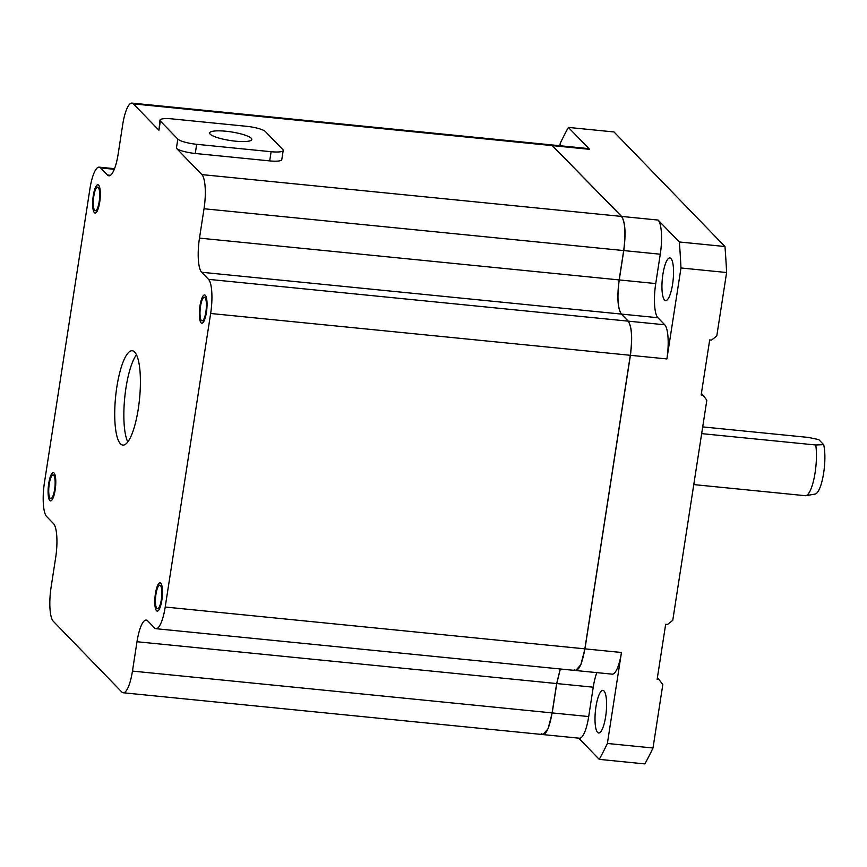 <?xml version="1.0" encoding="UTF-8"?>
<svg xmlns="http://www.w3.org/2000/svg" width="867" height="867" viewBox="0 0 867 867"><rect width="100%" height="100%" fill="white"/><g stroke="black" fill="none" stroke-linecap="round" stroke-linejoin="round"><path stroke-width="1.3" d="M559.887 145.732L560.255 143.315A363.067 92.021 95.7 0 1 568.384 127.416L614.009 131.957L724.964 246.521A363.067 92.021 95.7 0 1 726.611 272.52L716.781 335.973L711.514 340.102L709.694 339.918L701.165 394.962L702.996 395.146L706.843 400.186L672.759 620.349L667.492 624.478L665.661 624.294L657.143 679.338L658.974 679.522L662.822 684.562L653.003 748.004A363.067 92.021 95.7 0 1 644.864 763.903L599.249 759.362L578.701 738.142M114.303 169.293L100.605 167.938A28.438 7.207 95.7 0 0 99.163 167.158A28.438 7.207 95.7 0 0 89.93 188.822L44.477 482.366A28.438 7.207 95.7 0 0 46.645 516.526L53.494 523.592A28.438 7.207 -84.3 0 1 55.651 557.752L51.11 587.1A28.438 7.207 95.7 0 0 53.266 621.249L121.77 691.985A28.438 7.207 95.7 0 0 123.212 692.766A28.438 7.207 95.7 0 0 132.456 671.091L136.997 641.743A28.438 7.207 -84.3 0 1 146.241 620.068A28.438 7.207 -84.3 0 1 147.683 620.848L154.532 627.925A28.438 7.207 95.7 0 0 155.973 628.705L612.221 674.158A28.438 7.207 -84.3 0 0 621.455 652.493L165.207 607.03A28.438 7.207 95.7 0 1 155.973 628.705M123.212 692.766L579.459 738.218A28.438 7.207 -84.3 0 0 588.704 716.554L132.456 671.091M596.843 672.629A28.438 7.207 95.7 0 0 593.245 687.195L588.704 716.554M726.611 272.52L680.985 267.979L666.896 358.938A28.438 7.207 -84.3 0 0 664.74 324.789L208.492 279.337A28.438 7.207 95.7 0 1 210.648 313.486L165.207 607.03M621.455 652.493L607.377 743.463L653.003 748.004M724.964 246.521L679.338 241.98L658.107 220.066A28.438 7.207 -84.3 0 1 660.275 254.215L655.734 283.563A28.438 7.207 95.7 0 0 657.89 317.723L664.74 324.789M100.605 167.938L107.454 175.004A28.438 7.207 -84.3 0 0 108.895 175.784A28.438 7.207 -84.3 0 0 118.14 154.12L122.68 124.761A28.438 7.207 95.7 0 1 131.925 103.097A28.438 7.207 95.7 0 1 133.366 103.877L158.932 130.234L160.362 121.055L177.833 139.088L176.391 148.257L201.859 174.603A28.438 7.207 95.7 0 1 204.027 208.752L199.486 238.111A28.438 7.207 -84.3 0 0 201.643 272.26L208.492 279.337M568.384 127.416L589.614 149.33A28.438 7.207 -84.3 0 0 588.173 148.55L131.925 103.097M177.854 139.088A15.834 3.208 8.8 0 0 196.679 144.301L195.259 153.481A15.834 3.208 -171.2 0 1 176.435 148.268M195.259 153.481L269.702 160.894L271.122 151.714A15.834 3.208 8.8 0 0 283.206 150.446A15.834 3.208 8.8 0 0 282.794 149.547L265.335 131.513A15.834 3.208 8.8 0 0 246.51 126.3L172.067 118.887A15.834 3.208 8.8 0 0 159.983 120.155A15.834 3.208 8.8 0 0 160.395 121.055M283.206 150.446L281.786 159.626A15.834 3.208 -171.2 0 1 269.702 160.894M158.932 130.234L159.983 120.155M161.316 599.715A11.845 3.002 -84.3 0 0 159.81 585.16A11.845 3.002 -84.3 0 0 155.962 594.188A11.845 3.002 -84.3 0 0 157.469 608.742A11.845 3.002 -84.3 0 0 161.316 599.715M54.61 489.53A11.845 3.002 -84.3 0 0 53.104 474.975A11.845 3.002 -84.3 0 0 49.256 484.003A11.845 3.002 -84.3 0 0 50.763 498.558A11.845 3.002 -84.3 0 0 54.61 489.53M200.526 306.333A11.845 3.002 -84.3 0 0 202.033 320.877A11.845 3.002 -84.3 0 0 205.88 311.849A11.845 3.002 -84.3 0 0 204.374 297.294A11.845 3.002 -84.3 0 0 200.526 306.333M93.82 196.137A11.845 3.002 -84.3 0 0 95.316 210.692A11.845 3.002 -84.3 0 0 99.174 201.664A11.845 3.002 -84.3 0 0 97.668 187.109A11.845 3.002 -84.3 0 0 93.82 196.137M138.265 408.986A47.403 12.008 -84.3 0 0 132.272 350.767A47.403 12.008 -84.3 0 0 116.861 386.877A47.403 12.008 -84.3 0 0 122.865 445.096A47.403 12.008 -84.3 0 0 138.265 408.986M196.679 144.301L271.122 151.714M225.908 131.242A21.328 4.324 -171.2 0 1 251.798 139.479A21.328 4.324 -171.2 0 1 235.531 141.18A21.328 4.324 -171.2 0 1 209.641 132.944A21.328 4.324 -171.2 0 1 225.908 131.242M136.477 354.787A47.403 12.008 -84.3 0 0 125.986 387.787A47.403 12.008 -84.3 0 0 127.785 441.975M679.338 241.98A363.067 92.021 95.7 0 1 680.985 267.979M664.534 300.004A21.426 5.43 -84.3 0 0 665.618 300.589A21.426 5.43 -84.3 0 0 672.89 282.046A21.426 5.43 -84.3 0 0 670.95 258.539A21.426 5.43 -84.3 0 0 669.866 257.943A21.426 5.43 -84.3 0 0 662.594 276.486A21.426 5.43 -84.3 0 0 664.534 300.004M702.996 395.146L701.392 393.488M658.974 679.522L657.37 677.864M607.377 743.463A363.067 92.021 95.7 0 1 599.249 759.362M597.591 732.431A21.426 5.43 -84.3 0 0 598.674 733.016A21.426 5.43 -84.3 0 0 605.946 714.484A21.426 5.43 -84.3 0 0 604.006 690.966A21.426 5.43 -84.3 0 0 602.923 690.381A21.426 5.43 -84.3 0 0 595.651 708.924A21.426 5.43 -84.3 0 0 597.591 732.431M701.663 433.63L815.749 444.988L823.65 444.641L818.773 439.602L808.423 437.434L702.714 426.9M693.784 484.588L805.302 495.696A30.096 7.63 -84.3 0 0 805.844 495.675A30.096 7.63 -84.3 0 0 814.373 476.872A30.096 7.63 -84.3 0 0 815.749 444.988M823.65 444.641A27.56 6.979 95.7 0 1 823.379 474.683A27.56 6.979 95.7 0 1 815.175 494.06L805.844 495.675M575.677 670.516L580.825 664.74L584.954 648.852L630.407 355.307C632.607 338.195 631.891 326.816 628.239 321.158L621.39 314.082C617.737 308.424 617.022 297.045 619.233 279.933L623.774 250.574C625.985 233.472 625.259 222.082 621.617 216.425L551.661 144.908M542.915 734.577L548.074 728.8L552.203 712.912L556.744 683.564L560.342 668.988M541.431 733.796C545.581 736.191 549.136 729.234 552.106 712.912L556.657 683.554L560.255 668.988M574.182 669.736C578.332 672.131 581.898 665.173 584.867 648.852L630.309 355.297C632.52 338.184 631.794 326.805 628.152 321.148L621.303 314.071C617.651 308.414 616.936 297.034 619.136 279.922L623.687 250.563C625.887 233.461 625.172 222.071 621.52 216.414L551.564 144.908M161.847 600.267A14.219 3.609 -84.3 0 0 160.048 582.808A14.219 3.609 -84.3 0 0 155.431 593.635A14.219 3.609 -84.3 0 0 157.23 611.105A14.219 3.609 -84.3 0 0 161.847 600.267M55.141 490.083A14.219 3.609 -84.3 0 0 53.342 472.613A14.219 3.609 -84.3 0 0 48.725 483.45A14.219 3.609 -84.3 0 0 50.524 500.92A14.219 3.609 -84.3 0 0 55.141 490.083M199.995 305.78A14.219 3.609 -84.3 0 0 201.794 323.239A14.219 3.609 -84.3 0 0 206.411 312.402A14.219 3.609 -84.3 0 0 204.612 294.943A14.219 3.609 -84.3 0 0 199.995 305.78M93.289 195.584A14.219 3.609 -84.3 0 0 95.088 213.054A14.219 3.609 -84.3 0 0 99.705 202.217A14.219 3.609 -84.3 0 0 97.906 184.758A14.219 3.609 -84.3 0 0 93.289 195.584M593.245 687.195L136.997 641.743M666.896 358.938L210.648 313.486M657.89 317.723L201.643 272.26M655.734 283.563L199.486 238.111M660.275 254.215L204.027 208.752M201.859 174.603L658.107 220.066M589.614 149.33L133.366 103.877M110.467 175.307L107.454 175.004M99.163 167.158L114.542 168.686"/></g></svg>
